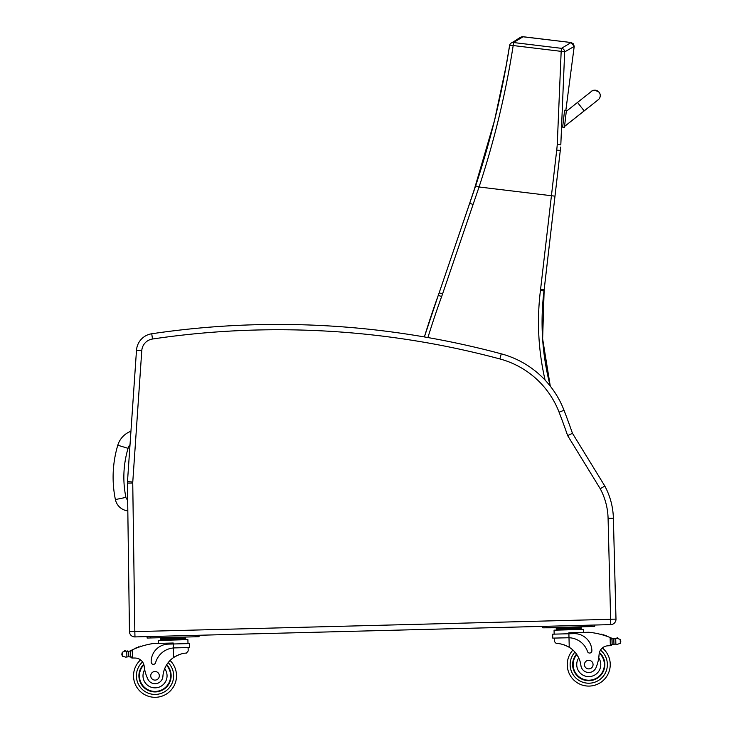<?xml version="1.0" encoding="UTF-8"?>
<svg xmlns="http://www.w3.org/2000/svg" width="734" height="734" viewBox="0 0 734 734"><rect width="100%" height="100%" fill="white"/><g stroke="black" fill="none" stroke-linecap="round" stroke-linejoin="round"><path stroke-width="1.1" d="M550.252 386.102A253.615 253.615 90 0 1 544.004 290.921A143.268 143.268 -90 0 0 544.142 289.765L560.492 148.708A142.827 142.827 90 0 1 560.693 147.066L560.492 148.708A142.827 142.827 90 0 1 560.693 147.066L560.602 147.809M557.262 144.424L560.813 144.882L564.666 51.903L574.208 46.435L565.841 110.394L574.208 46.435L565.841 110.394L574.208 46.435L573.428 43.838L571.08 42.526L561.538 48.343A3.578 3.551 54.9 0 1 564.666 51.903A3.578 0.532 -178.7 0 0 561.171 51.352L557.262 144.424A140.084 138.451 114.6 0 1 556.711 150.14L540.582 289.352L544.142 289.765L560.638 147.433M574.208 46.435L571.08 42.526L573.428 43.838L574.208 46.435L573.428 43.838L571.08 42.526L523.103 36.728L520.819 37.214M509.616 45.425A3.578 3.551 56.1 0 1 513.552 42.535L523.094 36.728L571.08 42.526L522.397 36.709M521.856 36.792L520.856 37.195M556.711 150.14L560.317 150.332M560.317 150.268L560.482 148.791M571.08 42.526L522.681 36.7C518.415 37.911 519.782 38.168 511.13 43.104A3.578 3.551 56.1 0 1 511.13 43.104A3.578 3.578 0 0 0 509.598 45.471A3.578 0.532 -170.3 0 0 509.607 45.526C502.203 92.979 490.89 139.754 475.65 185.858L439.171 292.793A143.268 143.268 90 0 1 438.281 295.325A892.994 892.994 -90 0 0 424.371 336.934A861.377 861.377 0 0 0 151.736 333.768A17.91 17.91 0 0 0 136.496 350.256L127.487 481.642A17.91 17.91 0 0 0 127.441 483.11L129.459 631.616A5.377 5.377 0 0 0 134.973 636.919L610.761 624.616A5.377 5.377 0 0 0 615.991 619.111L613.376 518.204A71.629 71.629 0 0 0 604.834 486.073L572.456 433.308A719.439 719.439 0 0 0 564.033 410.297A93.117 93.117 0 0 0 550.28 386.13A253.615 253.615 90 0 1 544.013 290.921A143.268 143.268 -90 0 0 544.16 289.765L560.253 150.718M560.693 147.066L560.583 147.873M554.987 196.152L479.054 186.987C494.386 140.497 505.763 93.346 513.185 45.545A3.578 0.532 -170.3 0 0 509.598 45.471L506.102 66.06L494.551 120.404L473.302 192.84M130.936 431.243A21.607 21.607 0 0 0 117.789 445.235L128.074 448.327A10.863 10.863 0 0 1 130.019 444.666M117.789 445.235A111.412 111.329 -175 0 0 115.394 499.56A14.285 14.285 0 0 0 127.817 510.873M610.624 619.312L610.761 624.616L610.624 619.312L134.836 631.616L132.744 483.036A12.606 12.606 0 0 1 132.771 481.999L141.781 350.623A12.606 12.606 0 0 1 152.507 339.016A856.073 856.073 0 0 1 499.882 358.944A87.823 87.823 0 0 1 559.088 412.196A714.145 714.145 0 0 1 567.639 435.592L600.229 488.716A66.335 66.335 0 0 1 608.082 518.342L610.624 619.312M136.34 429.986L141.781 350.623L136.496 350.256A17.91 17.91 0 0 1 151.736 333.768A17.91 17.91 0 0 0 136.496 350.256A17.91 17.91 0 0 1 151.736 333.768A861.377 861.377 0 0 1 501.258 353.825A861.377 861.377 0 0 0 151.736 333.768A861.377 861.377 0 0 1 501.258 353.825A93.117 93.117 0 0 1 564.033 410.297A719.439 719.439 0 0 1 572.456 433.308A719.439 719.439 0 0 0 564.033 410.297A719.439 719.439 0 0 1 572.456 433.308L567.639 435.592M608.082 518.342L613.376 518.204A71.629 71.629 0 0 0 604.834 486.073L600.229 488.716M552.656 634.176L552.757 638.121L568.997 637.745A20.304 20.304 0 0 1 587.512 651.526A2.248 2.248 0 0 0 591.888 650.746A17.579 17.579 0 0 0 573.869 633.625L552.656 634.176L552.757 638.121L554.262 638.085L554.344 641.479L556.299 643.562C559.537 643.259 563.859 644.507 569.245 647.287A24.974 24.974 0 0 1 580.915 665.545A7.89 7.89 0 0 0 596.21 667.169A7.89 7.89 0 0 1 580.915 665.545M563.969 644.828L564.721 645.094M565.749 645.498L566.914 646.012M567.942 646.535L569.245 647.287A24.974 24.974 0 0 1 572.924 650.058A21.488 21.488 0 0 0 598.201 683.895A21.488 21.488 0 0 0 602.366 647.966A9.212 9.212 0 0 1 607.504 645.837A50.756 50.756 0 0 1 610.349 645.681L612.092 643.947L612 640.149L612.092 643.947L611.972 639.378L610.137 637.525L610.349 645.681A50.756 50.756 0 0 0 607.504 645.837A50.756 50.756 0 0 1 610.349 645.681M610.137 637.525A76.143 76.143 0 0 0 588.842 632.258L568.868 632.781L568.997 637.745L567.758 637.736M616.826 638.13A0.56 0.56 0 0 0 616.817 638.406L616.835 638.406A2.826 2.826 0 0 1 617.918 638.176A0.56 0.56 0 0 0 617.248 637.736A0.56 0.56 0 0 0 616.817 638.406L613.817 638.828A6.028 6.028 0 0 1 612.083 638.351A76.143 76.143 0 0 0 610.945 637.864M617.863 638.176A2.826 2.826 0 0 0 616.854 638.396L620.221 639.342L620.762 640.929L620.322 643.323L617 644.443L615.863 644.158L617 644.443M612.055 640.167A68.253 68.253 0 0 0 612 640.149A68.253 68.253 0 0 1 612.055 640.167L612.156 643.938A0.56 0.56 0 0 0 612.899 644.452A6.028 6.028 0 0 1 613.954 644.177L615.863 644.158L613.954 644.177A6.028 6.028 0 0 0 612.899 644.452A0.56 0.56 0 0 1 612.156 643.938L612.028 639.149A0.56 0.56 0 0 1 612.752 638.598M615.184 638.828A6.028 6.028 0 0 0 615.716 638.745A0.56 0.56 0 0 0 614.615 638.864L613.817 638.828L613.954 644.177M556.253 627.974L556.28 629.047L556.253 627.974L581.227 627.331L581.255 628.405L556.886 629.029M574.979 627.487L575.006 628.561M562.492 627.809L562.519 628.891M581.282 629.478L581.255 628.405M602.082 634.763A0.56 0.56 0 0 0 601.027 634.47M604.247 635.405A0.56 0.56 0 0 0 603.192 635.084M606.403 636.121A0.56 0.56 0 0 0 605.357 635.763M607.504 645.837A9.212 9.212 0 0 0 599.091 654.489A39.48 39.48 0 0 1 596.21 667.169M611.972 644.626A1.688 1.688 0 0 1 610.449 645.672A1.688 1.688 0 0 0 612.092 643.947M554.234 630.176L583.53 629.423L583.603 632.396M560.409 627.754L542.765 627.809L542.729 626.377L542.765 627.809L594.678 626.469L594.641 625.029L591.063 625.129L591.099 626.561L594.678 626.469M542.729 626.377L546.307 626.285L546.344 627.717M572.639 665.013A16.12 16.12 0 0 0 595.568 679.198A16.12 16.12 0 0 0 599.421 652.517A16.12 16.12 0 0 1 595.568 679.198A16.12 16.12 0 0 1 576.511 654.113A16.12 16.12 0 0 0 572.639 665.013M599.091 654.489L598.742 657.893A12.038 12.038 0 0 1 592.402 676.06A12.038 12.038 0 0 1 578.731 657.93L576.979 654.801M599.283 653.067A15.616 15.616 0 0 1 595.237 678.803A15.616 15.616 0 0 1 576.805 654.544M593.054 664.481A4.294 4.294 0 0 0 586.512 660.93A4.294 4.294 0 0 0 586.705 668.371A4.294 4.294 0 0 0 593.054 664.481M162.563 645.232A17.579 17.579 0 0 0 157.948 647.819M153.259 643.525A76.143 76.143 0 0 0 132.267 649.884L131.478 650.26A76.143 76.143 0 0 0 130.368 650.81A6.028 6.028 0 0 1 129.716 651.095A6.028 6.028 0 0 0 130.368 650.81A76.143 76.143 0 0 1 131.478 650.26L132.267 649.884A76.143 76.143 0 0 1 135.918 648.287A0.56 0.56 0 0 1 136.946 647.874A76.143 76.143 0 0 1 138.047 647.461A0.56 0.56 0 0 1 139.075 647.085A76.143 76.143 0 0 1 140.166 646.7A0.56 0.56 0 0 1 141.203 646.36A76.143 76.143 0 0 1 153.259 643.525L173.233 643.012L173.261 643.984L168.288 644.113A17.579 17.579 0 0 0 151.176 662.141A2.248 2.248 0 0 0 155.59 662.692A20.304 20.304 0 0 1 173.362 647.975L174.6 647.902L173.362 647.975L173.261 643.984L189.5 643.562L189.601 647.516L174.6 647.902M131.478 650.26L130.524 651.829L130.643 656.389A1.688 1.688 0 0 0 132.377 658.04A1.688 1.688 0 0 1 130.643 656.389L130.551 652.599A68.253 68.253 0 0 0 130.487 652.627M125.771 657.15L128.799 656.719A6.028 6.028 0 0 1 129.863 656.939A6.028 6.028 0 0 0 128.799 656.719L125.771 657.15L122.395 656.196L121.853 654.618L122.294 652.214L125.615 651.095L126.753 651.388L125.615 651.095A2.826 2.826 0 0 0 124.532 650.939A0.56 0.56 0 0 1 125.175 650.462A0.56 0.56 0 0 1 125.642 651.104M127.303 651.443A6.028 6.028 0 0 1 126.753 651.388L128.661 651.37A6.028 6.028 0 0 0 129.716 651.095A6.028 6.028 0 0 1 128.661 651.37L127.863 651.453A6.028 6.028 0 0 1 126.753 651.388A0.56 0.56 0 0 1 127.863 651.453M179.344 637.718L160.618 638.204L160.645 639.277L185.619 638.635L185.592 637.562L179.344 637.718L179.371 638.791M160.645 639.277L160.618 638.204M129.716 651.095A0.56 0.56 0 0 1 130.468 651.599L130.588 656.389A0.56 0.56 0 0 1 129.863 656.939M130.643 656.389L132.478 658.031A50.756 50.756 0 0 1 135.322 658.049A9.212 9.212 0 0 1 140.57 659.903A21.488 21.488 0 0 0 146.58 695.575A21.488 21.488 0 0 0 176.509 675.252A21.488 21.488 0 0 1 146.58 695.575A21.488 21.488 0 0 1 140.57 659.903A9.212 9.212 0 0 0 135.322 658.049A9.212 9.212 0 0 1 144.176 666.252A9.212 9.212 0 0 0 143.992 665.178L144.176 666.252A39.48 39.48 0 0 0 147.708 678.766A7.89 7.89 0 0 0 162.902 676.353A24.974 24.974 0 0 1 173.609 657.517C178.848 654.462 183.096 652.994 186.353 653.132L188.188 650.948L188.097 647.553L188.188 650.948M150.709 637.947L147.13 638.039L147.094 636.607L150.672 636.516L150.709 637.947L199.052 636.699L199.015 635.259L195.428 635.36L195.464 636.791M170.077 660.481A21.488 21.488 0 0 1 176.509 675.252A21.488 21.488 0 0 0 170.077 660.481A21.488 21.488 0 0 1 146.58 695.575A21.488 21.488 0 0 1 140.57 659.903M620.762 640.929L620.78 641.718M616.844 638.396L615.725 638.745L615.863 644.158M576.924 627.442L578.3 626.891L591.099 626.561M567.272 665.151A21.488 21.488 0 0 0 590.916 685.978A21.488 21.488 0 0 0 609.908 660.839A21.488 21.488 0 0 1 590.916 685.978A21.488 21.488 0 0 1 567.272 665.151M173.362 647.975L173.609 657.517L174.875 656.701M175.876 656.123L177.004 655.545M178.013 655.086L178.757 654.783M166.857 638.039L166.884 639.121M140.166 646.7A0.56 0.56 0 0 1 141.203 646.36M138.047 647.461A0.56 0.56 0 0 1 139.075 647.085M135.918 648.287A0.56 0.56 0 0 1 136.946 647.874M130.468 651.599L130.588 656.389M124.532 650.939A2.826 2.826 0 0 1 125.615 651.095M132.267 649.884L132.478 658.031A50.756 50.756 0 0 1 135.322 658.049M121.835 653.829L121.853 654.618M158.425 640.415L158.498 643.388L158.425 640.415L187.895 639.644L187.996 643.599M147.13 638.039L147.094 636.607M166.71 664.71A16.12 16.12 0 0 1 148.974 690.749A16.12 16.12 0 0 1 143.745 664.298M162.902 676.353A24.974 24.974 0 0 1 164.682 668.637L166.279 665.417A24.974 24.974 0 0 0 164.682 668.637A12.038 12.038 0 0 1 158.948 687.189A12.038 12.038 0 0 1 144.699 669.628L144.176 666.252M139.414 676.216A15.616 15.616 0 0 1 143.91 664.839A15.616 15.616 0 0 0 160.939 690.263A15.616 15.616 0 0 0 166.435 665.151A15.616 15.616 0 0 1 160.939 690.263A15.616 15.616 0 0 1 139.414 676.216M150.727 675.922A4.294 4.294 0 0 0 157.269 679.473A4.294 4.294 0 0 0 157.076 672.032A4.294 4.294 0 0 0 150.727 675.922M600.183 94.64L599.962 93.796A5.377 5.377 160.8 0 1 597.825 100.063A5.377 5.377 160.8 0 0 599.962 93.796L599.953 93.778A5.377 5.377 160.8 0 1 597.393 100.292M562.657 127.147L564.437 127.358L566.29 111.339L564.437 127.358L562.648 127.129L564.602 110.256L566.382 110.458L564.602 110.256M591.549 91.328A5.377 5.377 160.8 0 1 599.953 93.778M562.648 127.129L564.437 127.358L564.538 126.432L598.228 99.769L584.191 110.898L577.502 102.448L566.281 111.348L566.391 110.485M560.583 147.919L560.492 148.708M561.538 48.343L513.552 42.535L513.185 45.545L561.171 51.352L561.538 48.343M540.582 289.352A139.68 139.68 90 0 1 540.444 290.481A257.194 257.194 -90 0 0 545.096 380.093M427.922 337.548A889.415 889.415 90 0 1 441.648 296.536A146.846 146.846 -90 0 0 442.556 293.949L479.054 186.987L475.65 185.858M441.648 296.536L438.281 295.325L424.371 336.934M442.556 293.949L439.171 292.793L438.281 295.325M473.045 204.474L469.687 203.235M540.444 290.481L544.004 290.921M115.394 499.56L125.918 497.395A100.668 100.586 -175 0 1 128.074 448.327M127.67 499.771A3.532 3.532 0 0 1 125.918 497.395M615.991 619.111L610.688 619.239M564.033 410.297L559.088 412.196M501.258 353.825L499.882 358.944M151.736 333.768L152.507 339.016M127.487 481.642L132.771 481.999M127.441 483.11L132.744 483.036M129.459 631.616L134.762 631.552M134.973 636.919L134.836 631.616M620.221 639.342L620.322 643.323M568.997 637.745L569.245 647.287M574.933 652.113A18.625 18.625 0 0 0 570.135 665.077A18.625 18.625 0 0 1 574.933 652.113A18.625 18.625 0 0 0 596.981 681.299A18.625 18.625 0 0 0 600.485 650.131A18.625 18.625 0 0 1 596.981 681.299A18.625 18.625 0 0 1 570.135 665.077A18.625 18.625 0 0 0 590.2 683.161A18.625 18.625 0 0 0 607.22 662.187M168.178 662.628A18.625 18.625 0 0 1 173.637 675.326A18.625 18.625 0 0 0 168.178 662.628A18.625 18.625 0 0 1 147.672 692.924A18.625 18.625 0 0 1 142.561 661.967A18.625 18.625 0 0 0 147.672 692.924A18.625 18.625 0 0 0 173.637 675.326A18.625 18.625 0 0 1 147.672 692.924A18.625 18.625 0 0 1 142.561 661.967M126.753 651.388L126.89 656.802M122.294 652.214L122.395 656.196M128.661 651.37L128.799 656.719M560.611 147.754L560.336 150.131M550.28 386.13L542.628 338.824L544.16 289.765M473.256 192.969L473.87 191.17M480.357 171.27L469.696 203.208M439.171 292.793L469.659 203.318M556.308 630.121L556.28 629.047L556.308 630.121M554.06 630.185L554.161 634.13L554.06 630.185M182.674 637.121L181.445 637.543M554.262 638.085L554.344 641.479M559.831 627.478L559.143 627.386M185.647 639.709L185.619 638.635M164.921 638.094L163.508 637.617M577.502 102.448L591.549 91.328C592.687 89.704 595.201 89.998 599.091 92.209M564.538 126.468L584.191 110.898"/></g></svg>
